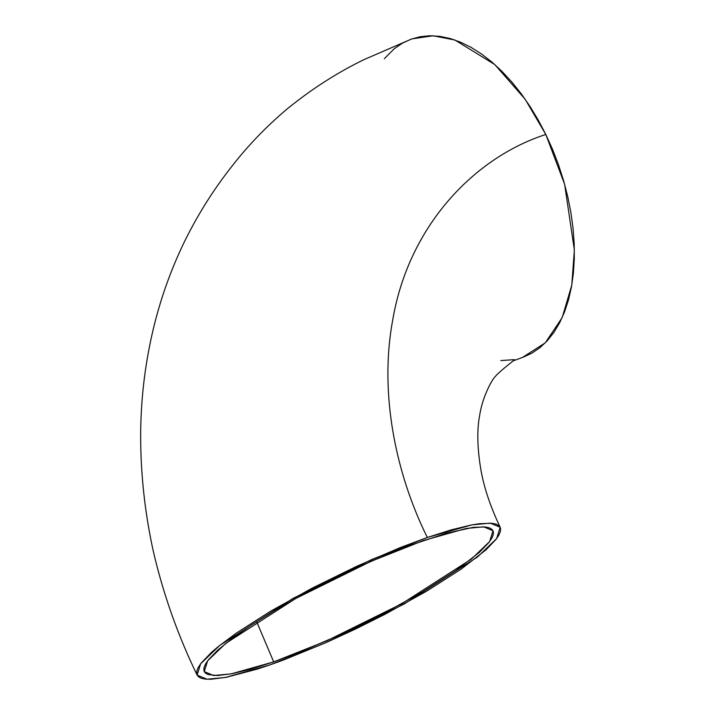 <?xml version="1.0" encoding="UTF-8"?>
<svg xmlns="http://www.w3.org/2000/svg" width="715" height="715" viewBox="0 0 715 715"><rect width="100%" height="100%" fill="white"/><g stroke="black" fill="none" stroke-linecap="round" stroke-linejoin="round"><path stroke-width="1.07" d="M423.602 540.486L370.665 561.49L295.697 598.518L225.86 643.286L207.636 660.812L204.258 671.6L213.642 675.532L231.16 673.879L273.684 661.875L256.64 621.612L273.684 661.875L250.938 669.106L231.955 673.727L217.449 675.559L207.985 674.54L205.268 672.958L203.927 670.697L203.99 667.756L205.437 664.181L208.262 659.99L217.932 649.971L232.634 638.066L251.778 624.758L274.658 610.53L300.372 595.952L327.953 581.572L356.32 567.942L384.393 555.6L411.089 545L446.339 533.256L473.178 527.357L485.217 526.955L489.292 527.822L492.009 529.404L493.35 531.665L493.287 534.606L491.84 538.181L489.015 542.372L479.345 552.391L455.589 570.802L422.619 591.832L383.285 613.658L340.966 634.42L299.299 652.312L273.684 661.875L326.612 640.872L401.58 603.844L471.417 559.076L489.641 541.55L493.019 530.762L483.635 526.83L466.117 528.483L423.602 540.486M523.264 357.16L531.951 353.13L540.013 347.606L547.377 340.644L553.964 332.305L559.711 322.68L564.573 311.847L568.497 299.934L571.446 287.028L573.385 273.273L574.297 258.794L574.19 243.726L573.046 228.228L570.874 212.435L567.71 196.509L563.581 180.591L558.513 164.852L552.579 149.426L545.813 134.474C474.018 157.604 408.48 226.289 392.669 320.275C379.138 393.179 395.618 473.482 427.32 537.474L371.755 559.514L293.07 598.384L219.773 645.377L200.647 663.77L197.099 675.094L206.948 679.223L225.341 677.48L269.966 664.887L283.095 660.151L325.736 642.749L355.498 629.048L385.001 614.283L426.292 591.368L460.889 569.301L485.825 549.978L495.978 539.45L498.945 535.061L500.464 531.308L500.527 528.224L499.124 525.838L496.264 524.184L491.992 523.273L479.354 523.702L471.114 525.033L451.183 529.887L427.32 537.474L400.427 547.511L356.696 566.298L312.276 588.079L270.985 610.994L236.388 633.061L218.54 646.36L211.452 652.384L201.299 662.912L198.332 667.301L196.813 671.054L196.759 674.138L198.162 676.515L201.013 678.178L205.285 679.089L210.943 679.25L226.163 677.328L257.588 669.008L269.966 664.887L325.522 642.839L404.207 603.978L477.513 556.985L496.639 538.592L500.178 527.268L490.329 523.139L471.936 524.881L427.32 537.474C395.618 473.482 379.138 393.179 392.669 320.275C408.48 226.289 474.018 157.604 545.813 134.474L564.618 184.256L574.36 249.982L571.768 285.214L562.187 317.576L545.322 342.807L522.451 357.455L513.272 360.852M197.099 675.094C177.57 634.697 162.859 592.923 152.965 549.781C144.841 512.163 140.73 474.429 140.641 436.597C140.694 407.264 143.411 378.441 148.791 350.136C155.763 312.982 167.319 277.509 183.46 243.717C196.893 216.046 212.963 190.333 231.669 166.586C247.989 145.52 266.624 126.197 287.564 108.609C311.731 88.982 337.149 72.689 363.801 59.711L411.822 38.905L433.058 35.777L454.865 40.004L494.789 64.573L525.221 99.331L545.813 134.474L538.288 120.138L530.083 106.544L521.271 93.844L511.931 82.145L502.162 71.563L492.063 62.196L481.722 54.143L471.23 47.476L460.71 42.257L450.244 38.547L439.948 36.367L429.912 35.75L420.232 36.697L411.009 39.2L402.322 43.231L394.26 48.754L384.339 58.675M500.822 360.566L514.04 359.663M500.178 527.268C490.186 506.229 483.68 486.62 480.668 468.45C477.209 447.125 476.896 429.277 479.738 414.923C482.187 398.282 491.321 380.04 495.772 375.956C497.998 372.944 510.975 362.559 514.675 359.743"/></g></svg>

